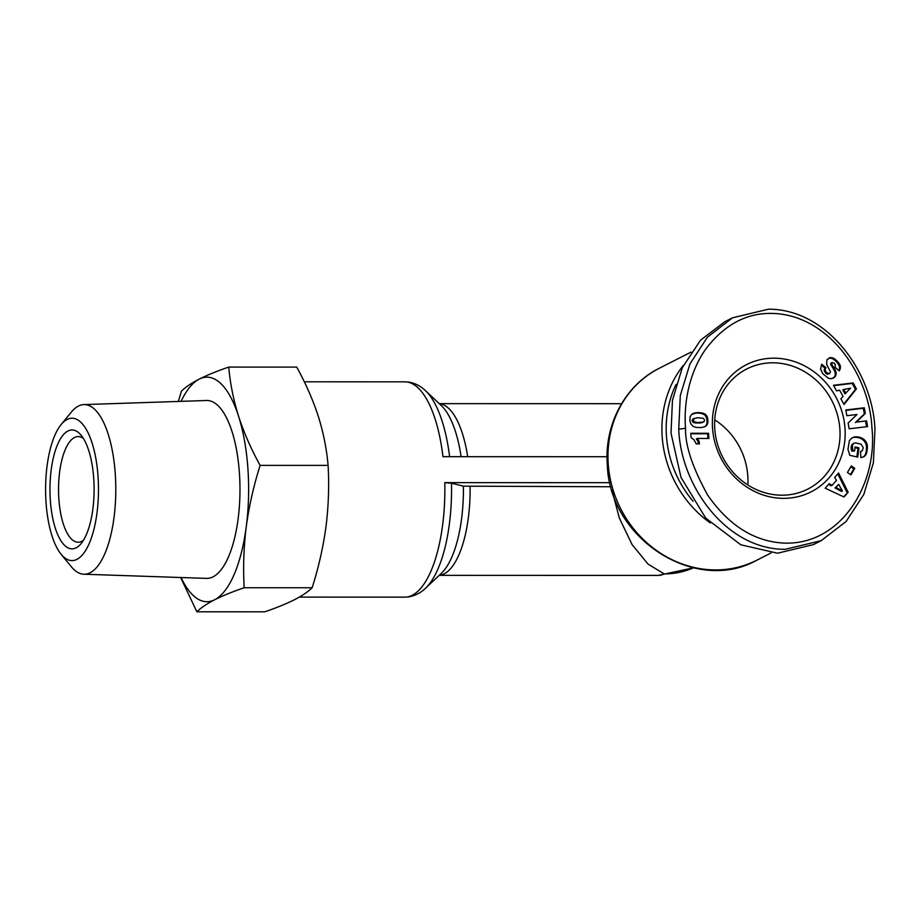 <?xml version="1.0" encoding="UTF-8"?>
<svg xmlns="http://www.w3.org/2000/svg" width="921" height="921" viewBox="0 0 921 921"><rect width="100%" height="100%" fill="white"/><g stroke="black" fill="none" stroke-linecap="round" stroke-linejoin="round"><path stroke-width="1.38" d="M685.558 428.242C684.05 411.169 685.926 378.024 705.164 349.888C725.046 323.317 749.164 311.263 777.52 313.704C830.73 318.482 869.539 375.687 871.968 428.288C877.851 484.699 840.251 546.475 782.505 543.01C753.482 541.007 728.557 525.062 707.719 495.187C692.431 467.442 685.051 445.131 685.558 428.242L678.731 429.221L680.32 395.489L689.91 364.002L707.351 337.259L732.494 317.826L768.448 309.191C826.954 308.984 872.751 371.819 874.95 429.267L873.384 462.814L863.783 494.473L846.157 521.424L821.187 540.673L785.233 549.307C727.014 549.71 680.861 486.691 678.731 429.221M439.213 575.349L658.227 575.406A85.86 31.89 -90 0 0 664.156 573.91L648.016 564.066L632.082 544.587L619.384 518.132L611.855 489.822M610.991 486.76L463.401 486.161A88.877 33.006 90 0 1 441.297 573.392L425.49 588.266A104.626 38.855 90 0 0 451.486 483.203L444.785 482.639L609.967 482.685M304.298 381.812L404.918 381.835A107.653 39.983 -90 0 1 442.966 456.678L607.054 456.724M710.264 522.932A107.653 98.213 -117 0 1 662.187 436.704A107.653 98.213 -117 0 1 683.497 365.177M312.161 587.748C318.574 567.543 323.19 547.143 325.999 526.57C328.544 505.997 329.246 485.609 328.095 465.393C326.702 449.16 323.432 432.778 318.286 416.257C312.875 399.726 305.691 383.343 296.723 367.099L228.753 367.088C230.146 383.32 233.427 399.702 238.562 416.234A112.27 41.698 90 0 1 247.91 468.605A112.27 41.698 90 0 1 246.275 526.559C243.731 547.132 243.029 567.52 244.18 587.736L312.161 587.748C308.121 591.719 302.192 595.737 294.375 599.778C286.281 603.831 276.438 607.837 264.845 611.809L196.864 611.797L180.631 577.502M178.375 401.429L181.437 391.149C185.466 387.177 191.395 383.159 199.224 379.118A112.27 41.698 90 0 1 238.562 416.234C243.973 432.766 251.157 449.149 260.125 465.381C253.701 485.597 249.096 505.986 246.275 526.559A112.27 41.698 90 0 1 214.651 599.767C206.834 603.808 200.905 607.814 196.864 611.797M61.143 424.546L71.308 412.148A84.824 31.498 90 0 1 78.469 406.057A84.824 31.498 90 0 1 83.915 404.595A84.824 31.498 90 0 1 115.252 473.67A84.824 31.498 90 0 1 90.12 572.758A84.824 31.498 90 0 1 83.88 574.22A84.824 31.498 90 0 1 71.274 566.668L61.108 554.258A71.205 26.444 90 0 1 46.05 502.624A71.205 26.444 90 0 1 61.143 424.546A71.205 26.444 90 0 1 98.017 476.192A71.205 26.444 90 0 1 88.358 545.393A71.205 26.444 90 0 1 61.108 554.258M83.88 574.22L206.5 578.388A88.957 33.029 -90 0 0 213.05 576.845A88.957 33.029 -90 0 0 239.817 480.601A88.957 33.029 -90 0 0 206.546 400.497L83.915 404.595M83.454 438.523A52.831 19.617 -90 0 0 78.181 436.577A52.831 19.617 -90 0 0 74.532 437.487A52.831 19.617 -90 0 0 58.886 499.217A52.831 19.617 -90 0 0 78.158 542.239A52.831 19.617 -90 0 0 81.796 541.329A52.831 19.617 -90 0 0 83.431 540.305M76.121 547.811A59.439 22.069 90 0 1 50.344 500.437A59.439 22.069 90 0 1 67.947 431.005A59.439 22.069 90 0 1 80.875 434.931A59.439 22.069 90 0 1 94.103 489.408A59.439 22.069 90 0 1 80.852 543.885A59.439 22.069 90 0 1 76.121 547.811M714.777 428.99A67.36 61.454 63 0 0 781.952 495.199A67.36 61.454 63 0 0 807.855 489.051A67.36 61.454 63 0 0 839.871 429.013A67.36 61.454 63 0 0 772.696 362.805A67.36 61.454 63 0 0 746.781 368.953A67.36 61.454 63 0 0 714.777 428.99M783.667 498.353A71.331 65.069 -117 0 1 712.543 428.253A71.331 65.069 -117 0 1 773.87 358.177A71.331 65.069 -117 0 1 844.994 428.288A71.331 65.069 -117 0 1 783.667 498.353M747.84 484.964A67.36 61.454 63 0 0 747.794 475.835A67.36 61.454 63 0 0 714.731 419.861M451.486 483.203L463.401 486.161M328.095 465.393L260.125 465.381M181.115 401.349A112.27 41.698 90 0 1 199.224 379.118C207.306 375.066 217.149 371.059 228.753 367.088M244.18 587.736C232.587 591.708 222.744 595.714 214.651 599.767A112.27 41.698 90 0 1 181.069 577.525M693.076 501.243A104.349 95.197 -117 0 1 676.06 384.379M821.187 540.673L813.473 544.587L777.52 553.222L740.818 544.795L705.682 518.051L680.987 477.343L671.018 433.146L672.468 400.244L682.3 367.709L700.501 340.229L724.781 321.751L732.494 317.826M835.197 359.328L839.561 364.129L840.436 367.732L839.238 370.898L834.887 367.053L835.405 365.004L834.322 363.127L831.824 362.713L831.824 364.267L836.164 372.821L835.911 375.112L834.265 377.483L831.11 378.727L828.497 378.312L822.81 373.753L820.565 369.137L821.762 364.244L826.068 367.767C824.675 369.01 824.94 370.679 826.862 372.775L829.568 373.661L830.466 371.819L826.574 364.29L827 359.639L830.65 357.578L834.449 358.799L835.197 359.328L834.23 359.812L833.493 359.282L834.449 358.799M865.28 413.46L856.38 422.094L866.58 420.874L867.594 426.607L849.15 428.806L848.137 423.073L856.979 414.508L846.848 415.705L845.835 409.983L864.289 407.784L865.28 413.46L864.312 413.955L863.322 408.279L864.289 407.784M854.769 468.34L850.923 474.902L847.447 472.485L851.303 465.922L854.769 468.34L853.802 468.835L850.82 466.74M844.016 496.995L825.204 488.222L829.176 483.698L832.135 485.309L836.452 480.405L834.691 477.412L838.571 473.003L848.149 492.286L844.016 496.995M867.444 446.673L866.166 454.191L864.393 456.367L861.596 457.438L860.801 457.518L860.582 451.532L862.355 450.691L863.242 447.687L861.147 444.187L855.39 442.84L853.848 443.323L852.351 445.257L852.8 450.588L854.561 450.991L855.091 446.984L858.959 447.859L857.727 457.104L849.795 455.319L847.953 449.264L849.392 440.664L851.81 438.016L854.573 436.957L858.982 437.072L863.276 438.891L866.811 443.381L867.444 446.673L866.488 447.169L867.386 445.776M856.438 388.881L844.039 404.492L840.896 398.793L843.06 396.421L839.653 390.228L836.521 390.849L833.459 385.277L853.168 382.94L856.438 388.881L855.471 389.376L852.201 383.424L853.168 382.94M691.717 414.323L697.738 412.585L702.332 412.999L705.325 414.277L707.812 418.928L707.098 424.708L704.945 426.665L701.342 427.586L696.126 427.436L692.983 426.331L690.738 423.729L689.944 420.885L690.071 416.937L691.717 414.323M708.928 438.465L697.278 438.465A7.771 7.092 -117 0 1 699.419 443.876L696.218 443.864L694.008 439.801L691.084 437.521L690.785 433.273L708.56 433.284L708.928 438.465M836.775 360.698L835.808 361.182L835.002 360.445L835.969 359.961M835.002 360.445L834.23 359.812M833.493 359.282L832.78 358.868L833.747 358.373M832.78 358.868L832.1 358.545L833.068 358.062M832.1 358.545L831.421 358.304L832.388 357.82M831.421 358.304L830.523 358.119L831.49 357.624M830.523 358.119L829.683 358.073L830.65 357.578M829.683 358.073L828.888 358.177L829.844 357.682M828.888 358.177L829.568 357.762M828.704 373.776L829.568 373.661M827.749 374.271L828.428 373.742M827.472 374.225L826.701 373.903L827.657 373.408M826.701 373.903L825.907 373.27L826.862 372.775M825.907 373.27C823.973 371.163 823.708 369.494 825.101 368.25L826.068 367.767M825.101 368.25L821.279 365.13M832.734 378.37L834.265 377.483M833.298 377.978L834.875 376.862M833.919 377.357L835.071 376.643M834.104 377.138L835.554 375.918M834.587 376.401L835.911 375.112M834.944 375.607L836.13 374.237M835.174 374.732L836.187 373.696M835.22 374.179L836.164 372.821M835.197 373.304L835.025 372.372L835.992 371.877M835.025 372.372L834.714 371.393L835.681 370.898M834.714 371.393L835.577 370.645M834.61 371.128L834.322 370.484L835.289 369.989M834.322 370.484L833.942 369.747L834.91 369.263M833.942 369.747L833.493 368.953L834.461 368.458M833.493 368.953L832.964 368.078L833.931 367.583M832.964 368.078L832.354 367.122L833.321 366.639M832.354 367.122L831.387 365.683L832.354 365.188M831.387 365.683L830.857 364.751L831.824 364.267M830.857 364.751L831.617 363.622M830.65 364.117L831.594 363.53M830.638 364.025L831.824 362.713M830.857 363.196L832.077 362.494M838.927 370.622L839.63 370.265M838.789 370.495L840.033 369.425M839.077 369.908L840.309 368.573M839.353 369.056L840.436 367.732M839.48 368.216L840.459 366.88M839.492 367.375L840.332 366.051M839.365 366.535L840.228 365.637M839.261 366.132L838.973 365.384L839.94 364.889M838.973 365.384L838.605 364.612L839.561 364.129M838.605 364.612L838.122 363.841L839.077 363.358M838.122 363.841L837.534 363.058L838.501 362.575M837.534 363.058L836.855 362.252L837.822 361.757M836.855 362.252L836.072 361.446L837.039 360.963M866.58 420.874L856.38 422.094M855.413 422.578L864.312 413.955M863.322 408.279L845.904 410.352M866.557 426.734L865.613 421.369M850.44 474.568L853.802 468.835M843.636 496.81L848.149 492.286M847.182 492.77L837.799 473.878M828.578 484.388L831.179 485.804L832.135 485.309M867.386 448.654L866.419 449.137L866.477 448.113L867.444 447.629M866.477 448.113L866.488 447.169M866.419 446.271L867.26 444.947M866.293 445.442L867.075 444.198M866.12 444.682L865.844 443.864L866.811 443.381M865.844 443.864L865.464 443.001L866.419 442.517M865.464 443.001L865.003 442.184L865.97 441.7M865.003 442.184L864.485 441.435L865.452 440.94M864.485 441.435L863.886 440.733L864.854 440.25M863.886 440.733L863.219 440.088L864.186 439.605M863.219 440.088L863.967 439.409M863.012 439.904L862.309 439.375L863.276 438.891M862.309 439.375L861.561 438.903L862.528 438.419M861.561 438.903L860.767 438.488L861.734 438.005M860.767 438.488L859.926 438.131L860.882 437.648M859.926 438.131L859.04 437.832L860.007 437.337M859.04 437.832L858.096 437.59L859.063 437.095M858.096 437.59L858.982 437.072M858.027 437.567L857.083 437.406L858.05 436.911M857.083 437.406L856.173 437.302L857.14 436.819M856.173 437.302L855.298 437.268L856.254 436.784M855.298 437.268L854.435 437.325L855.402 436.83M854.435 437.325L853.606 437.44L854.573 436.957M853.606 437.44L852.8 437.636L853.767 437.153M856.852 456.908L858.004 448.354L858.959 447.859M858.004 448.354L854.999 447.675M852.8 450.588L851.844 451.083L854.561 450.991M851.844 451.083L852.604 450.058M851.637 450.542L851.349 449.609L852.316 449.114M851.349 449.609L852.144 448.297M851.177 448.792L852.121 448.182M851.154 448.665L852.052 447.261M851.085 447.744L852.109 446.317M851.142 446.812L852.132 446.19M851.165 446.685L852.351 445.257M851.395 445.741L852.719 444.463M851.752 444.958L853.214 443.83M852.247 444.313L853.848 443.323M852.881 443.807L854.009 443.243M860.594 451.75L861.446 451.313M863.173 457.012L864.393 456.367M863.426 456.851L865.038 455.803M864.071 456.298L865.59 455.135M864.623 455.63L866.062 454.375M865.107 454.87L866.166 454.191M865.21 454.675L866.442 453.535M865.475 454.018L866.684 452.752M865.717 453.236L866.903 451.854M865.936 452.349L867.11 450.83M866.143 451.325L867.271 449.69M866.304 450.185L866.419 449.137M843.809 404.066L855.471 389.376M852.201 383.424L833.655 385.634M704.484 426.86L705.601 426.285M704.634 426.768L705.923 426.043M704.956 426.538L706.568 425.421M705.601 425.916L707.098 424.708M706.131 425.203L707.501 423.925M706.534 424.408L707.524 423.867M706.557 424.362L707.765 423.084M706.798 423.579L707.915 422.221M706.96 422.716L707.984 421.242M707.017 421.737L706.971 420.644L707.938 420.149M706.971 420.644L707.938 420.045M706.971 420.54L706.844 419.423L707.812 418.928M706.844 419.423L706.626 418.399L707.593 417.915M706.626 418.399L706.338 417.478L707.305 416.983M706.338 417.478L705.958 416.66L706.925 416.165M705.958 416.66L705.509 415.924L706.476 415.44M705.509 415.924L704.979 415.302L705.935 414.807M704.979 415.302L704.358 414.772L705.325 414.277M704.358 414.772L705.256 414.231M704.3 414.726L703.679 414.335L704.634 413.84M703.679 414.335L702.976 414.001L703.943 413.517M702.976 414.001L702.216 413.713L703.183 413.23M702.216 413.713L701.376 413.494L702.332 412.999M701.376 413.494L700.467 413.299L701.434 412.815M700.467 413.299L699.476 413.172L700.432 412.689M699.476 413.172L698.406 413.103L699.373 412.608M698.406 413.103L697.278 413.069L698.245 412.585M696.771 413.069L695.862 413.126L696.829 412.631M695.862 413.126L694.964 413.241L695.931 412.746M694.964 413.241L694.1 413.391L695.067 412.896M694.1 413.391L693.248 413.587L694.204 413.103M693.248 413.587L694.089 413.126M692.362 413.851L693.214 413.425M693.133 413.61L692.316 413.897M697.278 438.465L696.311 438.96A7.771 7.092 -117 0 1 698.429 443.864M707.927 438.465L707.593 433.768L708.56 433.284M707.593 433.768L690.819 433.768M838.686 484.377L835.025 487.934L841.483 491.446L842.45 490.962L838.686 484.377L835.992 487.439L842.45 490.962M843.763 389.468L842.807 389.963L844.937 393.831L850.613 388.178L843.763 389.468L845.904 393.348M694.169 418.295L692.166 420.114L693.49 422.52L700.328 422.992L704.254 421.404L704.634 420.16L703.333 418.318L697.565 417.708L693.478 418.882L693.904 421.703L697.692 422.578L703.46 421.991M835.025 487.934L835.992 487.439M701.94 422.704L702.907 422.209M701.215 422.877L702.182 422.382M700.328 422.992L701.284 422.497M699.269 423.061L700.236 422.578M698.049 423.084L699.016 422.601M697.945 423.084L698.912 422.601M696.737 423.061L697.692 422.578M695.689 422.992L696.644 422.497M694.802 422.877L695.758 422.382M694.066 422.727L695.021 422.232M693.49 422.52L694.457 422.037M692.949 422.198L693.904 421.703M692.373 421.542L693.34 421.047M692.143 420.678L693.099 420.183M692.166 420.114L693.133 419.619M692.511 419.366L693.478 418.882M608.24 464.126A107.653 98.213 -117 0 1 659.401 368.204C625.14 385.093 604.038 424.754 607.33 465.059C609.449 538.958 695.839 594.621 756.981 560.118A107.653 98.213 -117 0 1 608.24 464.126M470.101 486.725A85.86 31.89 90 0 1 444.129 573.864A85.86 31.89 90 0 1 439.259 575.303M404.918 381.835L408.786 382.123C415.106 383.194 420.69 386.06 425.537 390.723L441.332 405.597A88.877 33.006 90 0 1 461.11 456.689M425.537 390.723A104.626 38.855 90 0 1 449.598 456.678M299.302 597.107L404.86 597.142A107.653 39.983 -90 0 0 412.286 595.265A107.653 39.983 -90 0 0 444.785 482.639M439.305 403.686A85.86 31.89 90 0 1 467.695 456.689M664.156 573.91A85.86 78.331 63 0 0 693.478 567.831M831.675 366.086L832.63 365.602M756.981 560.118L771.038 552.968M439.259 403.64L621.571 403.686M693.501 567.831L658.227 575.406M404.86 597.142L408.728 596.854C415.06 595.783 420.644 592.928 425.49 588.266M659.401 368.204L691.095 352.087"/></g></svg>
